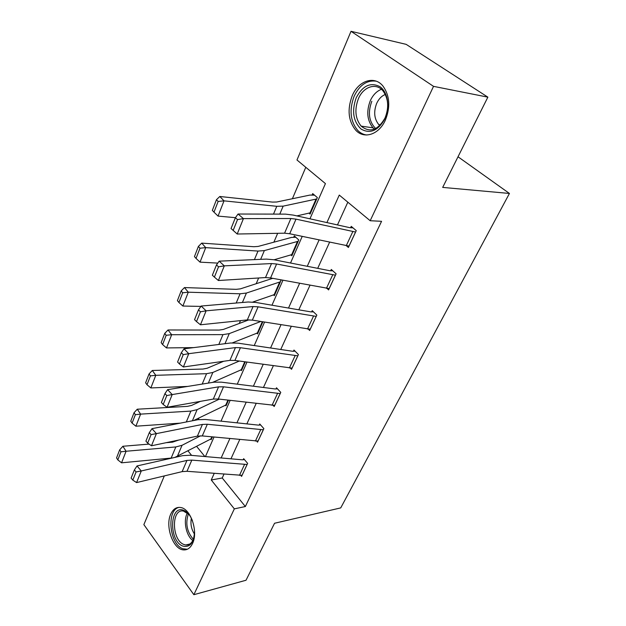 <?xml version="1.0" encoding="UTF-8"?>
<svg xmlns="http://www.w3.org/2000/svg" width="626" height="626" viewBox="0 0 626 626"><rect width="100%" height="100%" fill="white"/><g stroke="black" fill="none" stroke-linecap="round" stroke-linejoin="round"><path stroke-width="0.94" d="M385.405 120.035C379.02 134.7 364.027 139.457 355.724 130.2C348.314 120.99 347.125 109.55 352.172 95.872C358.315 80.715 374.403 75.183 383.002 86.106C389.748 95.629 390.554 106.944 385.405 120.035M192.542 543.478C190.304 548.11 187.221 550.246 183.301 549.878C172.956 549.205 164.974 526.075 170.749 514.118C173.058 509.102 176.344 506.896 180.617 507.506C190.687 508.617 198.489 531.764 192.542 543.478M309.956 218.81L325.434 183.598L296.974 159.99L351.014 31.3L406.164 44.36L487.865 97.147L442.684 187.401L509.439 193.457L340.732 507.897L274.556 523.258L246.018 580.247L193.864 594.7L143.863 524.627L164.317 475.917M305.785 167.298L292.389 198.739M277.67 233.31L273.891 242.176M258.632 277.991L256.198 283.711M240.478 320.622L239.265 323.462M214.538 381.516L214.272 382.134M199.029 417.918L198.301 419.647M509.439 193.457L458.013 156.774M196.587 446.338L204.858 456.542M210.618 438.99L211.181 439.663L212.386 436.909M225.399 405.1L226.017 405.82L228.482 400.202M240.775 369.833L241.472 370.592L245.29 361.883M256.777 333.095L257.56 333.908L262.857 321.827M273.437 294.791L274.329 295.668L280.972 280.518L280.143 279.72M290.8 254.805L291.833 255.768L298.766 239.954L294.283 235.885L293.704 237.215M308.9 213.043L310.105 214.092L317.351 197.573L312.687 193.606L312.084 194.991M223.951 474.211L222.23 477.99L245.353 506.536L381.57 221.307L370.177 220.728L339.269 195.077L326.905 222.582M347.829 202.182L337.469 224.93M329.605 242.207L317.703 268.335M309.987 285.268L298.813 309.815M291.254 326.42L280.745 349.496M273.327 365.78L263.444 387.486M256.167 403.465L246.863 423.888M239.727 439.577L230.963 458.811M240.814 475.463L241.589 476.394L247.646 463.397L243.686 458.686L243.178 459.781M256.676 441.166L257.552 442.175L263.867 428.63L259.751 423.974L259.227 425.109M273.194 405.413L274.188 406.517L280.777 392.392L276.504 387.791L275.956 388.981M290.394 368.119L291.544 369.317L298.422 354.582L293.977 350.051L293.406 351.288M308.313 329.159L309.659 330.489L316.842 315.097L312.217 310.645L311.623 311.928M326.983 288.422L328.595 289.916L336.107 273.82L331.287 269.454L330.661 270.8M346.444 245.775L348.4 247.481L356.257 230.634L351.233 226.362L350.583 227.778M487.865 97.147L433.528 86.357L370.177 220.728M351.014 31.3L433.528 86.357M245.353 506.536L234.335 508.86L193.864 594.7M214.194 473.444L211.259 479.985L234.335 508.86M319.088 239.977L307.264 266.293M299.611 283.343L288.508 308.055M280.996 324.761L270.565 347.986M263.202 364.371L253.389 386.211M246.167 402.283L236.933 422.84M229.844 438.615L221.15 457.958M205.438 456.589L214.014 437.065M221.017 421.142L230.133 400.397M237.27 384.168L246.965 362.118M254.242 345.56L264.548 322.1M271.974 305.214L282.952 280.245M290.527 263.014L302.217 236.409M187.972 450.845L191.603 455.384M222.23 477.99L211.259 479.985M242.09 475.314L186.986 471.3L182.15 471.621L136.578 482.591L141.28 470.963L136.077 471.949L134.379 469.938L131.116 478.092L132.798 480.103L136.077 471.949M244.422 459.57L242.387 459.813L189.975 455.243L182.714 455.642L137.024 465.947L141.28 470.963L186.963 460.407L191.822 460.126L247.137 464.484M137.024 465.947L134.379 469.938M132.798 480.103L136.578 482.591M178.739 440.047L172.518 442.159L166.172 442.684M149.058 444.1L122.892 446.268L126.084 451.252L175.828 446.941L182.041 445.297L200.539 435.829M211.643 438.599L174.873 457.41M120.967 451.8L119.691 449.797L116.561 457.903L117.821 459.907L120.967 451.8L126.084 451.252L121.561 462.817L172.463 457.95M121.561 462.817L117.821 459.907M119.691 449.797L122.892 446.268M194.545 531.263C193.943 542.812 190.046 547.75 182.839 546.083C168.715 541.122 169.505 504.392 183.676 510.331C187.323 511.81 190.257 515.284 192.479 520.754M189.068 514.588L183.559 511.113C171.156 508.085 171.571 540.269 183.958 544.51L185.711 544.98C189.334 545.293 192.01 543.094 193.739 538.383M179.169 507.365C166.266 509.556 169.263 544.088 182.776 548.72L187.338 549.26M194.467 534.064C191.353 529.228 190.32 523.946 191.353 518.226M384.959 118.65C378.143 130.748 370.169 134.214 361.045 129.05C353.181 121.413 351.569 110.99 356.202 97.773C362.603 85.652 370.514 81.951 379.927 86.654C387.83 92.038 390.241 107.242 384.959 118.65M358.393 98.728C354.339 109.605 355.263 118.737 361.147 126.123C369.888 133.064 377.846 130.364 385.013 118.032C389.129 107.531 388.464 98.485 383.002 90.903C376.14 82.311 363.346 86.654 358.393 98.728M379.818 125.56L378.769 124.59C374.176 118.838 373.479 111.764 376.688 103.368C378.761 98.9 381.633 95.934 385.319 94.463M376.203 81.161C366.93 79.979 359.574 85.019 354.128 96.271C349.112 109.832 350.294 121.178 357.657 130.318C360.294 133.033 363.346 134.598 366.813 135.005M258.076 441.056L202.284 435.923L197.401 436.126L151.476 445.775L156.398 433.622L151.085 434.608L149.324 432.613L145.913 441.134L147.658 443.13L151.085 434.608M260.588 424.921L258.428 425.124L205.351 419.475L198.019 419.694L151.985 428.653L156.398 433.622L202.425 424.42L207.323 424.256L263.343 429.772M151.985 428.653L149.324 432.613M147.658 443.13L151.476 445.775M274.736 405.343L218.247 398.997L213.31 399.075L167.064 407.283L172.205 394.568L166.782 395.554L164.959 393.574L161.391 402.487L163.198 404.474L166.782 395.554M277.451 388.816L275.15 388.965L221.401 382.157L213.99 382.181L167.627 389.654L172.205 394.568L218.56 386.86L223.513 386.821L280.221 393.582M167.627 389.654L164.959 393.574M163.198 404.474L167.064 407.283M200.32 401.383L191.587 405.429L187.424 406.376L137.274 409.208L140.607 414.122L190.867 411.094L197.112 409.647L219.335 399.13M226.51 404.709L193.614 420.555M135.373 414.67L134.05 412.698L130.771 421.165L132.086 423.145L135.373 414.67L140.607 414.122L135.889 426.196L180.327 423.137M135.889 426.196L132.086 423.145M134.05 412.698L137.274 409.208M223.709 361.257L207.151 368.245L202.965 369.05L152.298 370.482L155.788 375.31L206.564 373.691L212.84 372.454L239.288 361.045M241.972 369.442L212.504 382.416M150.436 375.874L149.051 373.933L145.623 382.783L147 384.732L150.436 375.874L155.788 375.31L150.85 387.94L187.659 386.422M150.85 387.94L147 384.732M149.051 373.933L152.298 370.482M292.115 368.104L234.922 360.443L229.938 360.373L183.371 366.993L188.762 353.682L183.222 354.66L181.321 352.704L177.581 362.039L179.466 364.003L183.222 354.66M295.065 351.163L292.592 351.256L238.162 343.173L230.681 342.985L184.005 348.823L188.762 353.682L235.423 347.602L240.423 347.72L297.843 355.826M184.005 348.823L181.321 352.704M179.466 364.003L183.371 366.993M310.253 329.221L252.348 320.129L247.317 319.909L200.461 324.784L206.11 310.825L200.453 311.795L198.473 309.878L194.553 319.667L196.509 321.592L200.453 311.795M313.485 311.858L310.801 311.873L255.69 302.421L248.131 301.998L201.157 306.044L206.11 310.825L253.053 306.552L258.108 306.818L316.24 316.388M201.157 306.044L198.473 309.878M196.509 321.592L200.461 324.784M329.213 288.586L270.589 277.944L265.51 277.561L218.38 280.511L224.311 265.862L218.529 266.825L216.471 264.939L212.355 275.213L214.397 277.107L218.529 266.825M332.774 270.8L329.839 270.722L274.024 259.774L266.402 259.094L219.163 261.159L224.311 265.862L271.52 263.569L276.614 264.008L335.473 275.174M219.163 261.159L216.471 264.939M214.397 277.107L218.38 280.511M248.921 319.831L223.404 329.425L219.194 330.074L168.018 329.972L171.665 334.714L222.95 334.628L229.257 333.619L260.76 321.49M258.084 332.711L232.442 342.837M166.187 335.286L164.74 333.384L161.156 342.641L162.596 344.558L166.187 335.286L171.665 334.714L166.493 347.931L193.684 347.61M166.493 347.931L162.596 344.558M164.74 333.384L168.018 329.972M272.701 278.335L240.384 288.86L236.159 289.337L184.474 287.569L188.285 292.201L240.079 293.79L246.409 293.046L280.417 281.794M274.877 294.416L252.794 302.045M182.69 292.78L181.164 290.926L177.416 300.621L178.919 302.491L182.69 292.78L188.285 292.201L182.878 306.044L200.907 306.404M182.878 306.044L178.919 302.491M181.164 290.926L184.474 287.569M295.816 237.277L291.544 237.41L258.139 246.433L253.898 246.722L201.721 243.123L205.719 247.63L258.006 251.065L264.36 250.596L298.179 241.284M292.405 254.453L274.071 259.782M199.984 248.225L198.387 246.417L194.451 256.59L196.032 258.405L199.984 248.225L205.719 247.63L200.038 262.145L217.77 263.108M200.038 262.145L196.032 258.405M198.387 246.417L201.721 243.123M349.05 246.088L289.697 233.756L284.572 233.185L237.199 234.022L231.049 228.521L233.177 230.384L237.52 219.577L235.376 217.731L231.049 228.521M353.017 227.88L349.746 227.661L293.242 215.094L285.542 214.131L238.068 214.022L243.436 218.623L237.199 234.022L233.177 230.384M355.599 232.043L296.012 219.139L290.871 218.513L243.436 218.623L237.52 219.577M238.068 214.022L235.376 217.731M314.526 195.163L309.925 195.077L276.739 202.002L272.482 202.096L219.812 196.486L224.014 200.852L276.786 206.306L283.155 206.142L316.74 198.958M310.707 212.73L296.865 215.9M218.138 201.455L216.463 199.702L212.331 210.383L213.99 212.151L218.138 201.455L224.014 200.852L218.051 216.095L235.415 217.676M218.051 216.095L213.99 212.151M216.463 199.702L219.812 196.486M242.043 475.322L247.098 464.492M186.986 471.3L191.822 460.126M182.15 471.621L186.963 460.407M239.429 475.431L244.469 464.586M212.347 436.901L211.604 438.607M175.828 446.941L171.141 458.122M182.041 445.297L177.338 456.417M211.854 436.854L211.009 438.787M192.824 540.543C186.016 535.621 183.035 520.284 187.424 513.007M188.395 513.868C185.241 523.375 186.908 531.865 193.387 539.338M374.434 129.128L373.018 127.837C367.133 120.528 366.226 111.506 370.279 100.763C372.947 94.972 376.664 91.153 381.437 89.307M371.821 101.263C367.658 112.617 368.949 121.718 375.686 128.557M258.029 441.056L263.296 429.772M202.284 435.923L207.323 424.256M197.401 436.126L202.425 424.42M255.392 441.103L260.643 429.804M274.689 405.351L280.182 393.582M218.247 398.997L223.513 386.821M213.31 399.075L218.56 386.86M272.028 405.335L277.506 393.543M228.443 400.202L226.463 404.717M190.867 411.094L186.305 421.979M197.112 409.647L192.401 420.789M227.942 400.139L225.869 404.881M245.251 361.875L241.933 369.45M206.564 373.691L202.206 384.082M212.84 372.454L208.341 383.089M244.743 361.805L241.331 369.59M292.068 368.104L297.796 355.826M234.922 360.443L240.423 347.72M229.938 360.373L235.423 347.602M289.376 368.01L295.104 355.709M310.214 329.221L316.193 316.396M252.348 320.129L258.108 306.818M247.317 319.909L253.053 306.552M307.499 329.049L313.477 316.193M329.166 288.586L335.426 275.174M270.589 277.944L276.614 264.008M265.51 277.561L271.52 263.569M326.436 288.328L332.688 274.884M262.818 321.819L258.037 332.711M222.95 334.628L218.818 344.464M229.257 333.619L224.992 343.697M262.302 321.741L257.442 332.829M280.37 281.794L274.837 294.416M240.079 293.79L236.205 303.023M246.409 293.046L242.418 302.491M279.767 281.88L274.235 294.51M298.14 241.276L292.358 254.453M258.006 251.065L254.414 259.618M264.36 250.596L260.659 259.344M297.538 241.339L291.755 254.524M349.003 246.081L355.552 232.043M289.697 233.756L296.012 219.139M284.572 233.185L290.871 218.513M346.241 245.728L352.79 231.659M316.701 198.958L310.66 212.723M276.786 206.306L273.507 214.108M283.155 206.142L279.783 214.123M316.099 198.982L310.058 212.762M189.834 544.017L185.711 544.98M378.769 124.59L380.522 124.848M374.512 129.097L373.018 127.837L361.147 126.123"/></g></svg>
